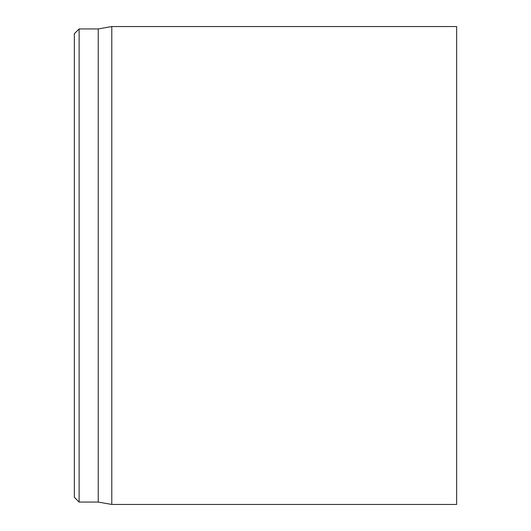 <?xml version="1.0" encoding="UTF-8"?>
<svg xmlns="http://www.w3.org/2000/svg" width="531" height="531" viewBox="0 0 531 531"><rect width="100%" height="100%" fill="white"/><g stroke="black" fill="none" stroke-linecap="round" stroke-linejoin="round"><path stroke-width="0.8" d="M456.66 265.5L456.66 26.55L111.789 26.55L111.789 504.45L456.66 504.45L456.66 265.5M74.34 265.5L74.34 497.281L79.119 502.06L79.119 28.939L74.34 33.718L74.34 265.5M79.119 502.06L98.235 502.06L98.235 28.939L79.119 28.939M98.235 502.06L111.789 504.45M98.235 28.939L111.789 26.55"/></g></svg>
